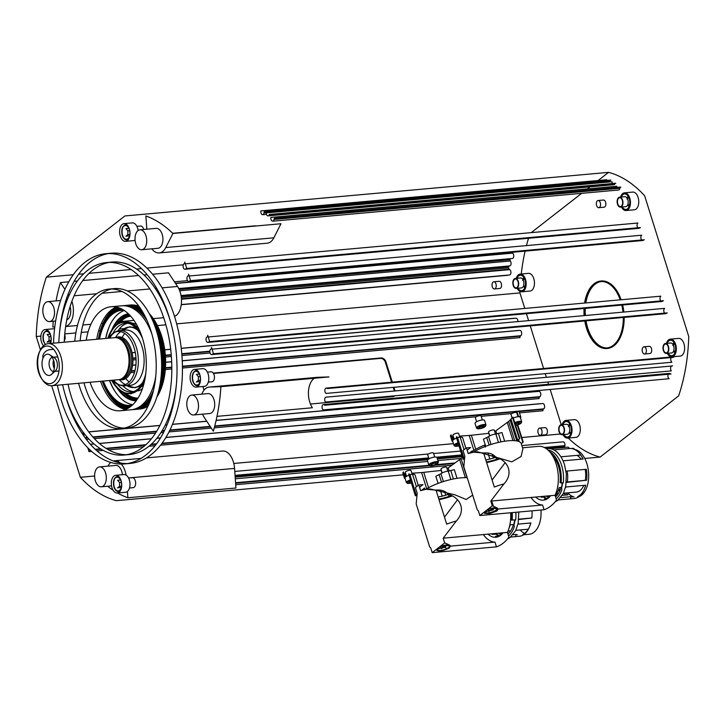 <?xml version="1.0" encoding="UTF-8"?>
<svg xmlns="http://www.w3.org/2000/svg" width="725" height="725" viewBox="0 0 725 725"><rect width="100%" height="100%" fill="white"/><g stroke="black" fill="none" stroke-linecap="round" stroke-linejoin="round"><path stroke-width="1.09" d="M555.549 496.879A23.49 13.639 -95.2 0 0 561.05 487.436M553.492 454.729A23.49 13.639 -95.2 0 0 550.647 452.953M546.269 496.081A23.49 13.639 -95.2 0 0 548.743 497.758M546.759 499.162L546.659 498.882A23.997 13.929 84.8 0 1 543.578 497.033L541.321 497.232A23.997 13.929 -95.2 0 1 540.587 496.598M562.265 482.977A23.997 13.929 84.8 0 1 561.395 487.399L561.92 489.466A25.656 14.899 -95.2 0 1 556.166 498.863M543.388 496.344A23.49 13.639 -95.2 0 0 547.538 498.691M555.196 495.755A23.997 13.929 -95.2 0 0 559.147 487.608L561.395 487.399M561.105 482.524L560.081 482.614A23.997 13.929 -95.2 0 0 552.314 455.363M535.639 497.042A23.997 13.929 -95.2 0 0 543.487 500.159A23.997 13.929 -95.2 0 0 548.209 498.211A23.997 13.929 -95.2 0 0 550.647 495.692M560.081 482.614L563.289 482.886A25.656 14.899 -95.2 0 0 548.037 450.08M541.176 496.543A25.656 14.899 -95.2 0 0 541.783 497.196M561.041 483.086A25.656 14.899 -95.2 0 0 549.396 451.448M558.395 499.933L574.209 498.51A25.103 14.582 -95.2 0 0 579.148 496.471A25.103 14.582 -95.2 0 0 583.888 490.1A25.103 14.582 -95.2 0 0 585.166 486.683L585.718 485.206A23.997 13.929 84.8 0 1 584.259 489.284L583.888 490.1M584.078 489.683A23.997 13.929 84.8 0 1 579.728 495.374A23.997 13.929 84.8 0 1 577.725 496.598M574.544 449.437A23.997 13.929 84.8 0 1 588.229 469.501A23.997 13.929 84.8 0 1 581.532 495.211A23.997 13.929 84.8 0 1 578.813 496.725M580.698 455.028A23.997 13.929 84.8 0 1 581.024 455.481M560.887 456.813L580.716 455.028L581.242 455.78A23.997 13.929 84.8 0 1 583.145 459.016L563.026 460.828M566.325 482.424L586.652 480.222A23.997 13.929 84.8 0 0 586.371 469.283L566.007 471.123M586.652 480.222L566.361 482.052M585.718 485.206L565.572 487.028M583.145 459.016L580.716 455.028A25.103 14.582 -95.2 0 0 569.696 448.503L553.891 449.926M572.206 497.096A23.997 13.929 84.8 0 1 570.974 496.688L560.733 497.613M565.989 493A23.997 13.929 84.8 0 0 567.893 494.84L562.337 495.338M556.637 495.855L555.268 495.982M550.039 496.453L547.067 496.716M574.01 496.933A23.997 13.929 84.8 0 1 567.793 492.846M564.077 493.172A25.103 14.582 -95.2 0 0 565.772 495.03M546.659 498.882L544.403 499.09A23.997 13.929 -95.2 0 0 545.925 499.552M570.557 498.057L570.974 496.688M479.823 515.538L478.346 510.799L477.267 509.729L463.81 466.8L464.807 456.197L463.039 450.542A29.326 8.365 -17.4 0 1 466.438 447.887L468.214 453.551L473.615 452.183L483.629 453.007C488.777 452.472 492.782 453.805 495.646 456.995L495.664 457.013C509.258 461.2 513.264 473.96 504.056 483.774L490.816 501.084L492.302 505.823L479.823 515.538L544.067 509.748L542.581 505.008A29.435 17.092 84.8 0 1 530.963 497.468M522.544 447.778L538.494 446.337A29.435 17.092 84.8 0 1 555.857 463.012A29.435 17.092 84.8 0 1 555.051 495.293L556.537 500.032A55.544 32.253 -95.2 0 1 544.067 509.748M490.816 501.084L555.051 495.293M473.615 452.183L477.603 451.829L511.814 461.852L521.076 456.505L522.888 448.893L521.239 443.609A28.882 8.238 162.6 0 0 502.615 441.561A28.882 8.238 162.6 0 0 473.38 452.21M503.92 483.974A6.661 1.903 -17.4 0 1 503.141 484.481M503.984 483.883A44.433 12.669 -17.4 0 0 503.041 484.146A29.326 8.365 -17.4 0 0 494.305 487.046L483.629 453.007M542.581 505.008L497.821 509.041M494.731 508.325L497.894 509.267L496.942 510.98L489.629 513.59L484.644 513.418L485.687 511.995L494.731 508.325M484.644 513.418L484.4 512.62A6.942 1.976 -17.4 0 1 484.517 511.968A6.942 1.976 -17.4 0 1 484.545 511.923L484.517 511.968M493.399 506.24L492.157 502.298L491.033 501.8M492.048 506.023A3.552 1.015 -17.4 0 1 493.199 506.15L497.169 508.007A6.942 1.976 -17.4 0 1 497.649 508.47L497.894 509.267M497.341 508.66A6.661 1.903 -17.4 0 1 487.562 513.028A6.661 1.903 -17.4 0 1 484.898 512.729M497.459 508.787L497.432 508.714A6.661 1.903 -17.4 0 1 497.459 508.787A6.661 1.903 -17.4 0 1 494.423 511.524A6.661 1.903 -17.4 0 1 487.689 513.436A6.661 1.903 -17.4 0 1 484.78 512.883M488.469 510.3L488.922 511.759L489.013 510.971L493.272 509.802L492.9 508.642M488.759 510.155L489.013 510.971M490.952 509.231L491.188 509.992M486.783 510.164A6.942 1.976 -17.4 0 1 497.169 508.007M497.64 508.868A6.942 1.976 -17.4 0 1 497.377 509.34M581.124 459.197A18.886 10.966 -95.2 0 0 577.009 455.363M563.47 493.236L576.348 492.067A18.886 10.966 -95.2 0 0 583.797 485.378M585.265 480.349A18.886 10.966 -95.2 0 0 585.184 469.392M567.168 471.014A18.886 10.966 84.8 0 1 567.249 481.971M565.781 487.01A18.886 10.966 84.8 0 1 565.355 487.925M558.313 493.698A18.886 10.966 84.8 0 1 556.673 493.625M553.32 456.442A18.886 10.966 84.8 0 1 554.643 456.116M560.325 478.092A1.387 0.807 -95.2 0 0 560.679 478.192A1.387 0.807 -95.2 0 0 561.295 477.521M561.241 476.198A1.387 0.807 -95.2 0 0 560.434 475.428A1.387 0.807 -95.2 0 0 560.235 475.491M558.178 490.535A1.387 0.807 -95.2 0 0 558.531 490.635A1.387 0.807 -95.2 0 0 559.111 488.695A1.387 0.807 -95.2 0 0 558.948 488.306M557.715 463.973A1.387 0.807 -95.2 0 0 557.824 462.378A1.387 0.807 -95.2 0 0 556.99 461.553A1.387 0.807 -95.2 0 0 556.709 461.671M467.154 450.171L468.16 449.373A28.547 8.138 -17.4 0 1 469.519 448.322L470.616 447.515L466.438 447.887M468.268 453.524L467.217 450.162M486.629 462.577A28.882 8.238 162.6 0 0 499.579 458.961M486.439 461.97A26.798 7.64 162.6 0 0 496.625 459.333A5.329 1.522 -17.4 0 1 498.537 458.399M519.771 438.281L517.759 440.256A5.356 1.522 162.6 0 0 517.297 440.682L517.414 441.054M485.804 459.931A26.798 7.64 162.6 0 0 495.963 457.303L496.625 459.333M505.08 462.749L492.103 480.032M472.573 452.309L472.138 450.932L469.401 453.062M94.613 476.008L80.366 477.295A144.411 83.855 84.8 0 0 116.417 500.676L403.39 474.812M441.362 470.416A5.555 1.586 -17.4 0 1 441.208 470.434L423.744 472.347A28.547 8.138 -17.4 0 1 421.587 472.546L411.854 473.217M405.701 473.642L405.121 473.688A5.555 1.586 -17.4 0 1 404.061 473.688M404.45 478.201L402.855 473.117A5.555 1.586 -17.4 0 1 403.526 471.966L405.121 477.05A5.555 1.586 -17.4 0 0 404.45 478.201A5.555 1.586 -17.4 0 0 405.184 478.69M462.523 457.23L461.018 458.49A28.547 8.138 -17.4 0 1 460.366 459.016A28.547 8.138 -17.4 0 1 459.659 459.55L448.195 467.942A5.555 1.586 -17.4 0 1 447.089 468.622M510.183 420.101L508.633 421.388A28.547 8.138 -17.4 0 1 507.273 422.448L495.809 430.84A5.555 1.586 -17.4 0 1 494.704 431.52M488.976 433.314A5.555 1.586 -17.4 0 1 488.822 433.333L471.359 435.245A28.547 8.138 -17.4 0 1 470.262 435.353A28.547 8.138 -17.4 0 1 469.202 435.444L459.469 436.115M453.315 436.541L452.735 436.586A5.555 1.586 -17.4 0 1 451.684 436.586M452.065 441.099L450.47 436.015A5.555 1.586 -17.4 0 1 451.14 434.864L452.735 439.948A5.555 1.586 -17.4 0 0 452.065 441.099A5.555 1.586 -17.4 0 0 452.799 441.588M520.777 417.074A5.555 1.586 -17.4 0 0 518.52 416.503L516.925 411.428A5.555 1.586 -17.4 0 1 519.191 411.99L520.777 417.074A5.555 1.586 -17.4 0 1 520.459 417.899M517.686 413.839L517.215 414.229M419.53 487.272L420.545 486.475A28.547 8.138 -17.4 0 1 421.198 485.949A28.547 8.138 -17.4 0 1 421.905 485.424L423.001 484.617L418.823 484.998L420.591 490.653L426.001 489.284L436.015 490.109C441.163 489.574 445.168 490.907 448.032 494.097L448.05 494.115C461.644 498.302 465.64 511.062 456.433 520.876L443.192 538.186L507.437 532.395A29.435 17.092 84.8 0 0 510.663 512.765M443.192 538.186L444.679 542.925L432.209 552.64L430.722 547.901L429.644 546.831L416.186 503.902L417.192 493.299L415.416 487.644A29.326 8.365 -17.4 0 1 418.823 484.998M456.369 520.985A44.433 12.669 -17.4 0 0 455.418 521.248A29.326 8.365 -17.4 0 0 446.682 524.148L436.015 490.109M426.001 489.284L429.988 488.931L455.119 494.885L466.121 499.507L472.673 495.112M456.306 521.076A6.661 1.903 -17.4 0 1 455.527 521.583M450.207 546.143L494.967 542.11A29.435 17.092 84.8 0 1 483.348 534.57M432.209 552.64L496.453 546.849A55.544 32.253 -95.2 0 0 508.923 537.134L507.437 532.395M447.117 545.427L450.279 546.369L449.328 548.082L442.014 550.692L437.03 550.52L438.072 549.097L447.117 545.427M437.03 550.52L436.776 549.722A6.942 1.976 -17.4 0 1 436.903 549.07A6.942 1.976 -17.4 0 1 436.93 549.024L436.903 549.07M444.588 542.998A3.335 0.952 -17.4 0 1 445.322 543.125L449.554 545.109A6.942 1.976 -17.4 0 1 450.035 545.572L450.279 546.369M449.808 545.807A6.661 1.903 -17.4 0 1 449.826 545.862L449.953 546.269A6.661 1.903 -17.4 0 1 441.697 550.701A6.661 1.903 -17.4 0 1 437.238 550.257A6.661 1.903 -17.4 0 1 437.238 549.885M449.853 546.079A6.661 1.903 -17.4 0 1 441.57 550.293A6.661 1.903 -17.4 0 1 437.211 550.039M443.038 546.451A6.661 1.903 -17.4 0 1 445.503 545.825A6.661 1.903 -17.4 0 1 449.953 546.269M440.845 547.411L441.253 548.707L443.057 547.674L445.404 547.23L445.947 547.819L445.331 545.862M442.712 546.568L443.057 547.674M445.404 547.23L444.996 545.925M439.169 547.266A6.942 1.976 -17.4 0 1 449.554 545.109M494.967 542.11L496.453 546.849M488.016 534.144A23.997 13.929 -95.2 0 0 495.864 537.261A23.997 13.929 -95.2 0 0 500.594 535.313A23.997 13.929 -95.2 0 0 503.032 532.793M508.995 528.289A23.997 13.929 -95.2 0 0 510.173 524.827L513.78 524.501L514.306 526.567A25.656 14.899 -95.2 0 1 508.551 535.965M514.65 520.079A23.997 13.929 84.8 0 1 513.78 524.501M512.131 519.752L511.116 519.843A23.997 13.929 -95.2 0 0 511.261 512.711M493.562 533.645A25.656 14.899 -95.2 0 0 494.169 534.298M511.116 519.843L515.674 519.988A25.656 14.899 -95.2 0 0 515.828 512.294M499.144 536.264L499.045 535.983A23.997 13.929 84.8 0 1 495.963 534.135L492.357 534.461A23.997 13.929 -95.2 0 1 491.623 533.817M507.935 533.981A23.49 13.639 -95.2 0 0 513.436 524.537M495.773 533.446A23.49 13.639 -95.2 0 0 499.924 535.793M498.655 533.183A23.49 13.639 -95.2 0 0 501.129 534.86M512.077 520.314A25.656 14.899 -95.2 0 0 512.231 512.62M510.781 537.035L519.381 536.264A25.103 14.582 -95.2 0 0 524.329 534.216A25.103 14.582 -95.2 0 0 529.069 527.845A25.103 14.582 -95.2 0 0 530.347 524.429L530.89 522.961A23.997 13.929 84.8 0 1 529.44 527.03L529.069 527.845M529.25 527.428A23.997 13.929 84.8 0 1 524.909 533.12A23.997 13.929 84.8 0 1 522.906 534.343M540.986 510.028A23.997 13.929 84.8 0 1 533.917 532.313A23.997 13.929 84.8 0 1 529.196 534.262L523.559 534.769M531.978 510.835A23.997 13.929 84.8 0 1 531.833 517.976L518.747 519.154M530.89 522.961L517.958 524.13M517.387 534.842A23.997 13.929 84.8 0 1 516.155 534.443L513.119 534.715M509.022 532.957L507.645 533.083M502.425 533.555L499.452 533.817M524.574 533.373A23.997 13.929 84.8 0 1 520.169 529.948M518.71 519.526L531.833 517.976M509.258 530.927A25.103 14.582 -95.2 0 0 509.992 531.797M499.045 535.983L495.438 536.31A23.997 13.929 -95.2 0 0 497.649 536.899M515.738 535.811L516.155 534.443M420.654 490.626L419.603 487.263M467.244 477.766A28.882 8.238 162.6 0 0 425.765 489.312M439.015 499.679A28.882 8.238 162.6 0 0 451.965 496.063M438.824 499.072A26.798 7.64 162.6 0 0 449.011 496.435A5.329 1.522 -17.4 0 1 450.914 495.501M457.457 499.851L444.488 517.133M424.959 489.411L424.524 488.034L421.787 490.163M415.869 495.791L415.271 495.519L415.597 494.967L409.063 473.751L408.746 474.304L415.271 495.519M418.243 485.397L415.053 474.884A5.555 1.586 -17.4 0 0 412.579 474.331L409.317 474.576M438.19 497.033A26.798 7.64 162.6 0 0 448.34 494.405L449.011 496.435M457.022 478.328L454.367 469.673L448.249 471.114A5.555 1.586 -17.4 0 0 440.918 473.733L435.825 476.28L438.108 483.394M463.239 459.577L462.568 457.502A5.555 1.586 -17.4 0 1 462.55 457.303M410.45 479.85A5.002 1.423 162.6 0 0 407.133 481.472A5.002 1.423 162.6 0 0 406.408 482.605L404.976 478.038A5.002 1.423 -17.4 0 1 409.045 475.274M434.746 457.058A5.002 1.423 -17.4 0 1 436.967 457.557L438.398 462.124A5.002 1.423 162.6 0 0 436.178 461.635A5.002 1.423 162.6 0 0 429.581 463.982A5.002 1.423 162.6 0 0 428.856 465.115L427.424 460.538A5.002 1.423 -17.4 0 1 429.698 458.49A5.002 1.423 -17.4 0 1 434.746 457.058L433.468 453.071A3 0.852 162.6 0 0 431.275 452.907A3 0.852 162.6 0 0 428.176 454.185A3 0.852 162.6 0 0 427.741 454.865L428.992 458.853L235.118 476.298M463.483 458.689L462.885 458.417L463.212 457.865L456.687 436.649L456.36 437.202L462.885 458.417M485.306 447.108L484.644 445.087A26.798 7.64 162.6 0 0 472.301 451.448M465.858 448.295L462.668 437.782A5.555 1.586 -17.4 0 0 460.203 437.229L456.94 437.474M504.636 441.226L501.981 432.571L495.864 434.012A5.555 1.586 -17.4 0 0 488.532 436.631L483.439 439.178L485.723 446.292M523.133 441.915L521.32 443.872M512.992 417.156L510.98 419.141L517.759 440.256M516.825 440.927L510.183 420.391A5.555 1.586 -17.4 0 1 510.98 419.141M458.064 442.748A5.002 1.423 162.6 0 0 454.747 444.371A5.002 1.423 162.6 0 0 454.031 445.503L452.599 440.936A5.002 1.423 -17.4 0 1 456.659 438.172M456.378 444.198L456.786 445.494L456.877 444.706L458.454 443.999M456.678 444.053L456.877 444.706M476.479 428.013L475.038 423.436A5.002 1.423 -17.4 0 1 477.313 421.388A5.002 1.423 -17.4 0 1 482.361 419.956A5.002 1.423 -17.4 0 1 484.581 420.455L486.013 425.022A5.002 1.423 162.6 0 0 483.793 424.533A5.002 1.423 162.6 0 0 477.195 426.88A5.002 1.423 162.6 0 0 476.479 428.013C477.567 429.445 480.467 428.983 485.188 426.635L486.013 425.022M478.826 426.708L479.234 428.004L479.325 427.215L483.575 426.046L483.339 425.294M479.116 426.563L479.325 427.215M481.337 425.72L481.5 426.237M513.291 418.035A5.002 1.423 -17.4 0 1 518.031 416.739A5.002 1.423 -17.4 0 1 520.251 417.237L521.683 421.805A5.002 1.423 162.6 0 0 519.463 421.316A5.002 1.423 162.6 0 0 514.75 422.593M568.255 438.045A144.411 83.855 -95.2 0 0 600.092 457.085L584.749 458.463M600.092 457.085L678.636 395.877A144.411 83.855 -95.2 0 0 688.75 336.527L644.634 195.741A144.411 83.855 -95.2 0 0 608.583 172.36L124.908 215.95L46.364 277.158A144.411 83.855 84.8 0 0 36.25 336.509L40.437 349.867M325.181 405.13A1.115 0.643 84.8 0 1 324.972 405.212A1.115 0.643 84.8 0 1 324.691 405.139L670.562 373.964A1.115 0.643 -95.2 0 0 670.833 374.037A1.115 0.643 -95.2 0 0 671.042 373.955M670.562 373.964L669.982 373.583A2.773 1.613 -95.2 0 0 669.293 373.402L323.432 404.577A2.773 1.613 -95.2 0 0 322.054 406.897A2.773 1.613 -95.2 0 0 323.241 409.915L669.103 378.74A2.773 1.613 -95.2 0 1 668.251 374.272M543.514 377.562L672.157 365.971A1.115 0.643 -95.2 0 0 672.238 365.971A1.115 0.643 -95.2 0 0 672.546 365.79M671.722 366.016A2.773 1.613 -95.2 0 0 670.589 368.073A2.773 1.613 -95.2 0 0 671.314 370.892L325.452 402.058A2.773 1.613 -95.2 0 1 324.746 399.049A2.773 1.613 -95.2 0 1 326.087 397.137L326.513 397.101M327.754 388.428A1.115 0.643 84.8 0 1 327.51 388.546A1.115 0.643 84.8 0 1 327.229 388.464L673.099 357.289A1.115 0.643 -95.2 0 0 673.371 357.371A1.115 0.643 -95.2 0 0 673.616 357.262M673.099 357.289L672.791 357.099A2.773 1.613 -95.2 0 0 672.102 356.908L326.241 388.083A2.773 1.613 -95.2 0 0 324.863 390.403A2.773 1.613 -95.2 0 0 326.051 393.421L671.921 362.246A2.773 1.613 -95.2 0 1 671.178 357.57M212.044 349.16L664.626 308.37A2.773 1.613 -95.2 0 0 664.589 313.137M213.277 353.882L212.262 354.362A2.773 1.613 84.8 0 1 211.718 354.588L665.668 313.671A2.773 1.613 -95.2 0 0 666.212 313.445L666.737 313.037M667.272 312.992A1.115 0.643 -95.2 0 0 667 312.919A1.115 0.643 -95.2 0 0 666.783 313.01M208.22 336.971L660.801 296.181A2.773 1.613 -95.2 0 0 660.765 300.938M209.462 341.692L208.447 342.173A2.773 1.613 84.8 0 1 207.894 342.399L661.843 301.482A2.773 1.613 -95.2 0 0 662.396 301.256L662.922 300.848M663.457 300.803A1.115 0.643 -95.2 0 0 663.176 300.721A1.115 0.643 -95.2 0 0 662.958 300.812M189.116 276.007L641.697 235.217A2.773 1.613 -95.2 0 0 641.661 239.984M190.358 280.729L189.343 281.209A2.773 1.613 84.8 0 1 188.79 281.436L642.74 240.519A2.773 1.613 -95.2 0 0 643.293 240.292L643.818 239.884M644.353 239.839A1.115 0.643 -95.2 0 0 644.072 239.767A1.115 0.643 -95.2 0 0 643.854 239.848M185.301 263.818L637.882 223.019A2.773 1.613 -95.2 0 0 637.846 227.786M186.533 268.54L185.518 269.02A2.773 1.613 84.8 0 1 184.975 269.247L638.924 228.33A2.773 1.613 -95.2 0 0 639.468 228.103L639.994 227.695M640.528 227.65A1.115 0.643 -95.2 0 0 640.257 227.568A1.115 0.643 -95.2 0 0 640.039 227.659M272.7 221.188L618.57 190.013A2.773 1.613 -95.2 0 0 619.884 188.264L619.975 187.766L491.169 199.375L274.104 218.941L274.023 219.439A2.773 1.613 -95.2 0 1 272.7 221.188A2.773 1.613 -95.2 0 1 270.887 217.409L616.757 186.234A2.773 1.613 -95.2 0 0 616.712 187.403M620.192 187.24A1.115 0.643 -95.2 0 0 619.975 187.766M274.104 218.941A1.115 0.643 84.8 0 1 274.44 218.307A1.115 0.643 84.8 0 1 274.63 218.234A1.115 0.643 84.8 0 1 274.965 218.352L620.827 187.177A1.115 0.643 -95.2 0 0 620.5 187.068A1.115 0.643 -95.2 0 0 620.301 187.132M268.051 215.878L613.912 184.703A2.773 1.613 -95.2 0 0 615.027 183.679L269.165 214.854A2.773 1.613 -95.2 0 1 268.051 215.878A2.773 1.613 -95.2 0 1 266.175 212.914L612.045 181.739A2.773 1.613 -95.2 0 0 612.444 183.543M269.165 214.854A1.115 0.643 84.8 0 1 269.483 214.473A1.115 0.643 84.8 0 1 269.609 214.437A1.115 0.643 84.8 0 1 269.899 214.528L615.77 183.352A1.115 0.643 -95.2 0 0 615.471 183.262A1.115 0.643 -95.2 0 0 615.353 183.298M608.583 172.36L598.116 180.516M589.969 186.869L587.377 188.881M581.649 193.348L531.226 232.634M528.516 238.28A144.411 83.855 -95.2 0 0 526.45 245.603M525.108 251.122A144.411 83.855 -95.2 0 0 521.257 274.005M519.97 291.432A144.411 83.855 -95.2 0 0 519.925 292.918L176.664 323.858M181.277 297.359L508.705 267.851A1.115 0.643 -95.2 0 0 508.778 268.676A1.115 0.643 -95.2 0 0 509.158 269.247L181.413 298.791M507.763 275.128A1.115 0.643 -95.2 0 0 507.736 275.301L181.259 304.727M181.277 304.554L509.548 274.965A2.773 1.613 -95.2 0 0 510.917 272.645A2.773 1.613 -95.2 0 0 509.738 269.627L509.158 269.247M179.193 289.511L510.074 259.695A1.115 0.643 -95.2 0 0 510.083 260.393A1.115 0.643 -95.2 0 0 510.337 260.991L179.709 290.788M509.267 265.948A1.115 0.643 -95.2 0 0 509.113 266.084A1.115 0.643 -95.2 0 0 508.887 266.628L181.114 296.172M509.494 265.903A2.773 1.613 -95.2 0 0 509.702 265.912A2.773 1.613 -95.2 0 0 511.043 264A2.773 1.613 -95.2 0 0 510.337 260.991M178.74 288.55L512.357 258.481A2.773 1.613 -95.2 0 0 513.735 256.152A2.773 1.613 -95.2 0 0 512.548 253.134L175.441 283.294M511.841 252.318A1.115 0.643 -95.2 0 0 512.24 252.934M519.925 292.918L524.791 308.433M526.432 313.689L528.607 320.631M530.256 325.878L543.605 368.49M545.227 373.665L546.324 377.172M547.846 382.021L548.553 384.277M550.175 389.461L561.232 424.741M560.389 434.03L521.764 437.51M165.898 437.429L540.732 403.644A1.115 0.643 -95.2 0 0 540.759 403.725M518.538 411.519L543.206 409.299A1.115 0.643 -95.2 0 0 542.898 409.906A1.115 0.643 -95.2 0 0 542.962 410.749L519.463 412.869M543.206 409.299L543.777 408.855A2.773 1.613 -95.2 0 0 544.511 405.683A2.773 1.613 -95.2 0 0 542.726 403.544L165.844 437.519M216.123 420.364L536.908 391.446A1.115 0.643 -95.2 0 0 536.935 391.536M214.654 426.373L539.391 397.101A1.115 0.643 -95.2 0 0 539.083 397.708A1.115 0.643 -95.2 0 0 539.137 398.56L214.265 427.841M539.391 397.101L539.953 396.657A2.773 1.613 -95.2 0 0 540.696 393.485A2.773 1.613 -95.2 0 0 538.911 391.355L216.104 420.455M182.238 360.733L517.804 330.491A1.115 0.643 -95.2 0 0 517.831 330.573M182.41 366.596L520.287 336.137A1.115 0.643 -95.2 0 0 519.979 336.753A1.115 0.643 -95.2 0 0 520.033 337.596L182.428 368.028M520.287 336.137L520.849 335.702A2.773 1.613 -95.2 0 0 521.592 332.521A2.773 1.613 -95.2 0 0 519.807 330.392L182.238 360.823M181.232 348.29L513.989 318.293A1.115 0.643 -95.2 0 0 514.016 318.384M517.849 321.601A2.773 1.613 -95.2 0 0 515.982 318.202L181.241 348.372M574.526 449.428A2.773 1.613 -95.2 0 0 573.094 448.358L571.354 448.512M569.297 448.539A2.773 1.613 -95.2 0 0 567.738 447.171L550.574 448.721M564.784 447.416A1.115 0.643 -95.2 0 0 564.793 447.434A1.115 0.643 -95.2 0 1 564.73 446.591L564.893 445.639A2.773 1.613 -95.2 0 0 563.08 441.86L521.855 445.576M626.074 210.531L634.357 209.779A8.89 5.157 -95.2 0 0 636.106 209.063A8.89 5.157 -95.2 0 0 638.48 198.904A8.89 5.157 -95.2 0 0 632.762 192.08L624.479 192.832A8.89 5.157 84.8 0 1 630.188 199.647A8.89 5.157 84.8 0 1 627.823 209.806A8.89 5.157 84.8 0 1 626.074 210.531A8.89 5.157 84.8 0 1 621.479 207.042M521.773 291.803L530.057 291.051A8.89 5.157 -95.2 0 0 531.806 290.335A8.89 5.157 -95.2 0 0 534.18 280.176A8.89 5.157 -95.2 0 0 528.462 273.352L520.178 274.095A8.89 5.157 84.8 0 1 525.888 280.919A8.89 5.157 84.8 0 1 523.522 291.078A8.89 5.157 84.8 0 1 521.773 291.803A8.89 5.157 84.8 0 1 517.179 288.314M567.621 438.108L575.913 437.356A8.89 5.157 -95.2 0 0 577.662 436.64A8.89 5.157 -95.2 0 0 580.027 426.481A8.89 5.157 -95.2 0 0 574.318 419.657L566.026 420.4A8.89 5.157 84.8 0 1 571.744 427.224A8.89 5.157 84.8 0 1 569.37 437.383A8.89 5.157 84.8 0 1 567.621 438.108A8.89 5.157 84.8 0 1 563.026 434.619M671.921 356.836L680.213 356.084A8.89 5.157 -95.2 0 0 681.962 355.368A8.89 5.157 -95.2 0 0 684.327 345.209A8.89 5.157 -95.2 0 0 678.618 338.385L670.326 339.137A8.89 5.157 84.8 0 1 676.044 345.952A8.89 5.157 84.8 0 1 673.67 356.111A8.89 5.157 84.8 0 1 671.921 356.836A8.89 5.157 84.8 0 1 667.326 353.347M607.106 348.48A33.885 19.675 -95.2 0 0 607.378 348.462A33.885 19.675 -95.2 0 0 614.048 345.707A33.885 19.675 -95.2 0 0 624.162 317.414M623.844 312.04A33.885 19.675 -95.2 0 0 622.657 305.017M621.135 299.751A33.885 19.675 -95.2 0 0 601.297 280.974A33.885 19.675 -95.2 0 0 601.025 281.001M623.618 317.459A33.885 19.675 84.8 0 1 613.504 345.752A33.885 19.675 84.8 0 1 606.834 348.517A33.885 19.675 84.8 0 1 584.776 320.967M584.123 315.62A33.885 19.675 84.8 0 1 584.042 308.497M584.595 303.041A33.885 19.675 84.8 0 1 594.083 283.783A33.885 19.675 84.8 0 1 600.753 281.028A33.885 19.675 84.8 0 1 620.591 299.797M666.429 343.387A8.89 5.157 84.8 0 1 668.577 339.853A8.89 5.157 84.8 0 1 670.326 339.137M562.129 424.66A8.89 5.157 84.8 0 1 564.277 421.125A8.89 5.157 84.8 0 1 566.026 420.4M516.282 278.355A8.89 5.157 84.8 0 1 518.429 274.82A8.89 5.157 84.8 0 1 520.178 274.095M620.582 197.082A8.89 5.157 84.8 0 1 622.73 193.548A8.89 5.157 84.8 0 1 624.479 192.832M622.277 206.969A7.776 4.513 -95.2 0 0 625.974 209.425A7.776 4.513 -95.2 0 0 627.506 208.791A7.776 4.513 -95.2 0 0 629.581 199.901A7.776 4.513 -95.2 0 0 624.578 193.938A7.776 4.513 -95.2 0 0 623.047 194.563A7.776 4.513 -95.2 0 0 621.379 197.01M517.976 288.242A7.776 4.513 -95.2 0 0 521.674 290.698A7.776 4.513 -95.2 0 0 523.205 290.063A7.776 4.513 -95.2 0 0 525.281 281.173A7.776 4.513 -95.2 0 0 520.278 275.201A7.776 4.513 -95.2 0 0 518.747 275.835A7.776 4.513 -95.2 0 0 517.079 278.282M522.643 280.339L524.601 278.808M525.38 285.623L524.556 286.438L523.595 285.605M524.556 286.438L525.244 286.375M563.832 434.547A7.776 4.513 -95.2 0 0 567.521 437.003A7.776 4.513 -95.2 0 0 569.053 436.368A7.776 4.513 -95.2 0 0 571.128 427.478A7.776 4.513 -95.2 0 0 566.125 421.506A7.776 4.513 -95.2 0 0 564.594 422.14A7.776 4.513 -95.2 0 0 562.935 424.587M568.491 426.644L570.457 425.113M571.237 431.928L570.403 432.743L569.451 431.91M570.403 432.743L571.092 432.68M668.133 353.274A7.776 4.513 -95.2 0 0 671.821 355.73A7.776 4.513 -95.2 0 0 673.353 355.096A7.776 4.513 -95.2 0 0 675.428 346.206A7.776 4.513 -95.2 0 0 670.426 340.243A7.776 4.513 -95.2 0 0 668.894 340.868A7.776 4.513 -95.2 0 0 667.236 343.315M622.113 305.062A33.885 19.675 84.8 0 1 623.301 312.094M620.237 299.833A33.323 19.348 -95.2 0 0 600.808 281.581A33.323 19.348 -95.2 0 0 595.551 283.375A33.323 19.348 -95.2 0 0 584.948 303.014M584.368 308.46A33.323 19.348 -95.2 0 0 584.45 315.593M585.093 320.939A33.323 19.348 -95.2 0 0 606.789 347.955A33.323 19.348 -95.2 0 0 612.045 346.16A33.323 19.348 -95.2 0 0 623.301 317.496M622.983 312.122A33.323 19.348 -95.2 0 0 621.787 305.089M601.261 281.545A33.323 19.348 -95.2 0 0 596.448 283.303A33.323 19.348 -95.2 0 0 585.845 302.932M585.274 308.388A33.323 19.348 -95.2 0 0 585.347 315.511M585.999 320.858A33.323 19.348 -95.2 0 0 607.242 347.909M610.812 180.181A1.115 0.643 -95.2 0 0 610.559 180.117A1.115 0.643 -95.2 0 0 610.332 180.217A1.115 0.643 -95.2 0 0 610.033 180.815L264.163 211.99A1.115 0.643 84.8 0 1 264.462 211.392A1.115 0.643 84.8 0 1 264.688 211.292A1.115 0.643 84.8 0 1 264.942 211.356L610.812 180.181M264.163 211.99L264 212.942A2.773 1.613 -95.2 0 1 262.686 214.691A2.773 1.613 -95.2 0 1 260.873 210.912L606.743 179.737A2.773 1.613 -95.2 0 0 606.68 180.471M609.843 181.939A2.773 1.613 -95.2 0 0 609.87 181.767L610.033 180.815M326.676 396.965A1.115 0.643 84.8 0 1 326.368 397.146A1.115 0.643 84.8 0 1 326.286 397.146A2.773 1.613 -95.2 0 0 326.087 397.137M212.833 353.918A1.115 0.643 84.8 0 1 213.05 353.827A1.115 0.643 84.8 0 1 213.322 353.909A1.115 0.643 84.8 0 1 213.721 354.498L211.492 347.384A1.115 0.643 84.8 0 1 211.546 348.236A1.115 0.643 84.8 0 1 211.238 348.843L210.676 349.287A2.773 1.613 84.8 0 0 209.933 352.459A2.773 1.613 84.8 0 0 211.718 354.588M209.008 341.729A1.115 0.643 84.8 0 1 209.226 341.638A1.115 0.643 84.8 0 1 209.507 341.711A1.115 0.643 84.8 0 1 209.897 342.3L207.667 335.195A1.115 0.643 84.8 0 1 207.731 336.038A1.115 0.643 84.8 0 1 207.422 336.654L206.852 337.089A2.773 1.613 84.8 0 0 206.108 340.27A2.773 1.613 84.8 0 0 207.894 342.399M189.905 280.765A1.115 0.643 84.8 0 1 190.122 280.675A1.115 0.643 84.8 0 1 190.403 280.756A1.115 0.643 84.8 0 1 190.793 281.345L188.563 274.231A1.115 0.643 84.8 0 1 188.618 275.083A1.115 0.643 84.8 0 1 188.319 275.69L187.748 276.134A2.773 1.613 84.8 0 0 187.005 279.306A2.773 1.613 84.8 0 0 188.79 281.436M186.089 268.576A1.115 0.643 84.8 0 1 186.307 268.486A1.115 0.643 84.8 0 1 186.579 268.558A1.115 0.643 84.8 0 1 186.968 269.147L184.739 262.042A1.115 0.643 84.8 0 1 184.802 262.885A1.115 0.643 84.8 0 1 184.494 263.492L183.923 263.936A2.773 1.613 84.8 0 0 183.189 267.108A2.773 1.613 84.8 0 0 184.975 269.247M83.756 432.988A1.115 0.643 84.8 0 1 83.629 433.024A1.115 0.643 84.8 0 1 83.348 432.952A1.115 0.643 84.8 0 1 82.958 432.363L83.266 432.336M85.351 438.108A1.115 0.643 84.8 0 1 85.432 438.018L87.734 437.809M91.604 451.43L89.012 451.666A1.115 0.643 84.8 0 1 88.948 450.823A1.115 0.643 84.8 0 1 89.257 450.207L90.163 450.125M453.451 443.664L233.794 463.465M86.647 436.568A2.773 1.613 84.8 0 1 86.003 437.574L85.432 438.018M84.308 436.677L82.958 432.363M89.8 449.79L89.257 450.207M89.012 451.666L87.816 447.851M80.366 477.295L51.674 385.718M43.563 345.734A8.89 5.157 84.8 0 1 40.808 337.578A8.89 5.157 84.8 0 1 43.464 330.247A8.89 5.157 84.8 0 1 45.213 329.522A8.89 5.157 84.8 0 1 50.279 334.071A8.89 5.157 84.8 0 1 50.56 343.442M127.355 240.609A8.89 5.157 84.8 0 1 125.606 241.334A8.89 5.157 84.8 0 1 119.888 234.51A8.89 5.157 84.8 0 1 122.262 224.351A8.89 5.157 84.8 0 1 124.011 223.626A8.89 5.157 84.8 0 1 129.721 230.45A8.89 5.157 84.8 0 1 127.355 240.609M197.862 386.38A8.89 5.157 84.8 0 1 196.113 387.105A8.89 5.157 84.8 0 1 190.403 380.281A8.89 5.157 84.8 0 1 192.768 370.122A8.89 5.157 84.8 0 1 194.517 369.406A8.89 5.157 84.8 0 1 200.236 376.221A8.89 5.157 84.8 0 1 197.862 386.38M119.063 492.275A8.89 5.157 84.8 0 1 117.314 493A8.89 5.157 84.8 0 1 111.605 486.176A8.89 5.157 84.8 0 1 113.97 476.017A8.89 5.157 84.8 0 1 115.719 475.301A8.89 5.157 84.8 0 1 121.438 482.116A8.89 5.157 84.8 0 1 119.063 492.275M51.538 320.758A9.996 5.809 84.8 0 1 49.572 321.574A9.996 5.809 84.8 0 1 43.147 313.898A9.996 5.809 84.8 0 1 45.811 302.47A9.996 5.809 84.8 0 1 47.777 301.654A9.996 5.809 84.8 0 1 54.203 309.33A9.996 5.809 84.8 0 1 51.538 320.758M143.731 248.92A9.996 5.809 84.8 0 1 141.765 249.735A9.996 5.809 84.8 0 1 135.339 242.059A9.996 5.809 84.8 0 1 138.004 230.632A9.996 5.809 84.8 0 1 139.97 229.825A9.996 5.809 84.8 0 1 146.396 237.492A9.996 5.809 84.8 0 1 143.731 248.92M195.514 414.156A9.996 5.809 84.8 0 1 193.548 414.972A9.996 5.809 84.8 0 1 187.123 407.305A9.996 5.809 84.8 0 1 189.787 395.868A9.996 5.809 84.8 0 1 191.753 395.062A9.996 5.809 84.8 0 1 198.179 402.728A9.996 5.809 84.8 0 1 195.514 414.156M103.322 485.995A9.996 5.809 84.8 0 1 101.355 486.81A9.996 5.809 84.8 0 1 94.93 479.134A9.996 5.809 84.8 0 1 97.594 467.707A9.996 5.809 84.8 0 1 99.561 466.891A9.996 5.809 84.8 0 1 105.986 474.567A9.996 5.809 84.8 0 1 103.322 485.995M53.559 343.17A105.533 61.281 84.8 0 1 85.015 262.278A105.533 61.281 84.8 0 1 105.787 253.696L111.188 253.215A105.533 61.281 84.8 0 1 179.039 334.198A105.533 61.281 84.8 0 1 150.909 454.838A105.533 61.281 84.8 0 1 130.137 463.42L124.736 463.909A105.533 61.281 84.8 0 1 57.357 385.211M127.428 463.556A105.533 61.281 84.8 0 1 65.159 394.645M59.559 332.494A105.533 61.281 84.8 0 1 90.417 261.798A105.533 61.281 84.8 0 1 108.496 253.56M105.787 253.696A105.533 61.281 84.8 0 1 173.628 334.687A105.533 61.281 84.8 0 1 145.507 455.318A105.533 61.281 84.8 0 1 124.736 463.909M193.548 414.972L209.761 413.513A9.996 5.809 -95.2 0 0 211.727 412.697A9.996 5.809 -95.2 0 0 214.392 401.269A9.996 5.809 -95.2 0 0 207.966 393.603L191.753 395.062M141.765 249.735L157.977 248.276A9.996 5.809 -95.2 0 0 159.944 247.461A9.996 5.809 -95.2 0 0 162.608 236.033A9.996 5.809 -95.2 0 0 156.183 228.357L139.97 229.825M66.773 319.87A9.996 5.809 -95.2 0 0 67.751 319.299A9.996 5.809 -95.2 0 0 70.108 306.566M117.314 493L125.606 492.257A8.89 5.157 -95.2 0 0 127.355 491.532A8.89 5.157 -95.2 0 0 129.721 481.373A8.89 5.157 -95.2 0 0 124.011 474.549L115.719 475.301M196.113 387.105L204.396 386.362A8.89 5.157 -95.2 0 0 206.154 385.637A8.89 5.157 -95.2 0 0 208.519 375.478A8.89 5.157 -95.2 0 0 202.801 368.653L194.517 369.406M125.606 241.334L133.889 240.582A8.89 5.157 -95.2 0 0 135.077 240.229M107.98 466.139A17.772 10.322 84.8 0 1 110.771 462.45M113.345 461.018A17.772 10.322 84.8 0 1 114.55 460.783A17.772 10.322 84.8 0 1 120.187 462.931M121.293 464.045A17.772 10.322 84.8 0 1 126.096 475.083M127.419 491.478L127.863 497.758A144.411 83.855 84.8 0 1 117.532 492.982M113.136 490.254A144.411 83.855 84.8 0 1 107.653 486.239M122.434 474.694A9.996 5.809 -95.2 0 0 115.773 465.432L99.561 466.891M201.822 394.155A17.772 10.322 84.8 0 1 209.144 387.068A17.772 10.322 84.8 0 1 209.489 387.05L220.917 386.679A144.411 83.855 84.8 0 1 213.331 431.157L204.296 417.5A17.772 10.322 84.8 0 1 202.52 414.165M146.831 229.2L145.888 215.95A144.411 83.855 84.8 0 1 172.903 233.477L165.771 247.56A17.772 10.322 84.8 0 1 159.201 252.925A17.772 10.322 84.8 0 1 151.788 248.829M54.792 326.966L52.834 327.029A144.411 83.855 84.8 0 1 53.278 321.238M56.061 300.911A144.411 83.855 84.8 0 1 60.42 282.551L64.942 289.384M68.123 294.187L69.029 295.555M71.893 301.301A17.772 10.322 84.8 0 1 65.658 326.449M66.754 301.074A9.996 5.809 -95.2 0 0 65.866 300.54M54.565 328.869A8.89 5.157 -95.2 0 0 53.496 328.778L45.213 329.522M50.07 334.198L47.116 334.47L49.055 336.744L49.028 340.56L47.062 342.091L50.768 341.711M50.877 336.581L49.055 336.744M51.031 340.378L49.028 340.56M138.149 230.523A8.89 5.157 -95.2 0 0 132.294 222.883L124.011 223.626M128.869 228.302L125.914 228.565L127.854 230.849L127.827 234.664L125.86 236.196L129.567 235.815M129.675 230.686L127.854 230.849M129.829 234.483L127.827 234.664M58.816 342.698A96.642 56.124 84.8 0 1 87.562 270.407A96.642 56.124 84.8 0 1 106.584 262.55A96.642 56.124 84.8 0 1 168.717 336.717A96.642 56.124 84.8 0 1 142.961 447.198A96.642 56.124 84.8 0 1 123.939 455.055A96.642 56.124 84.8 0 1 62.613 384.739M109.294 262.414A96.642 56.124 -95.2 0 0 92.963 269.917A96.642 56.124 -95.2 0 0 64.226 342.209M68.014 384.25A96.642 56.124 -95.2 0 0 126.63 454.702M123.939 455.055L129.34 454.566A96.642 56.124 -95.2 0 0 148.362 446.709A96.642 56.124 -95.2 0 0 176.365 384.622M170.765 322.471A96.642 56.124 -95.2 0 0 111.985 262.06L106.584 262.55M40.872 336.092L36.25 336.509M73.288 274.73L46.364 277.158M74.775 341.257A69.981 40.636 84.8 0 1 95.202 294.794A69.981 40.636 84.8 0 1 108.977 289.103L114.378 288.613A69.981 40.636 84.8 0 1 159.373 342.318A69.981 40.636 84.8 0 1 140.722 422.322A69.981 40.636 84.8 0 1 126.948 428.013L121.537 428.502A69.981 40.636 84.8 0 1 78.563 383.298M124.229 428.103A69.981 40.636 84.8 0 1 83.964 382.809M80.176 340.768A69.981 40.636 84.8 0 1 100.603 294.305A69.981 40.636 84.8 0 1 111.695 289.012M108.977 289.103A69.981 40.636 84.8 0 1 153.972 342.807A69.981 40.636 84.8 0 1 135.321 422.811A69.981 40.636 84.8 0 1 121.537 428.502M86.23 340.224A52.209 30.314 84.8 0 1 100.775 311.007A52.209 30.314 84.8 0 1 111.052 306.757A52.209 30.314 84.8 0 1 144.619 346.831A52.209 30.314 84.8 0 1 130.708 406.507A52.209 30.314 84.8 0 1 120.432 410.758A52.209 30.314 84.8 0 1 90.018 382.265M155.721 376.574A52.209 30.314 84.8 0 1 151.208 392.007A52.209 30.314 84.8 0 1 141.212 405.565A52.209 30.314 84.8 0 1 130.935 409.806L120.432 410.758M96.733 339.282A52.209 30.314 84.8 0 1 101.282 323.613A52.209 30.314 84.8 0 1 111.278 310.055A52.209 30.314 84.8 0 1 116.381 307.083M111.052 306.757L121.564 305.814A52.209 30.314 84.8 0 1 151.897 334.08M125.606 409.489A52.209 30.314 84.8 0 1 100.521 381.323M132.059 405.384A47.986 27.867 84.8 0 1 103.032 381.096M99.243 339.055A47.986 27.867 84.8 0 1 103.122 326.395A47.986 27.867 84.8 0 1 123.458 309.974M99.57 339.028A47.768 27.74 84.8 0 1 103.412 326.522A47.768 27.74 84.8 0 1 121.963 310.237A47.768 27.74 84.8 0 1 123.785 310.173M105.696 338.475A47.768 27.74 84.8 0 1 109.538 325.969A47.768 27.74 84.8 0 1 124.274 310.499M132.775 404.713A47.768 27.74 84.8 0 1 109.484 380.516M142.426 388.609A34.438 20.001 84.8 0 1 138.33 390.929M133.536 391.572A34.438 20.001 84.8 0 1 122.969 385.845M118.003 330.808A34.438 20.001 84.8 0 1 127.383 323.296M132.213 323.069A34.438 20.001 84.8 0 1 136.663 324.619M117.405 384.141A34.438 20.001 -95.2 0 0 131.642 391.899A34.438 20.001 -95.2 0 0 136.391 390.431M125.842 321.936A35.906 20.853 84.8 0 1 128.044 322.272A35.906 20.853 84.8 0 1 139.327 330.718A35.906 20.853 84.8 0 1 140.242 332.032M144.619 380.67A35.906 20.853 84.8 0 1 144.375 381.25A35.906 20.853 84.8 0 1 134.37 392.461A35.906 20.853 84.8 0 1 132.267 393.186M125.561 392.959A35.906 20.853 84.8 0 1 115.076 384.73A35.906 20.853 84.8 0 1 112.955 381.45A35.906 20.853 84.8 0 1 112.293 380.263M108.505 338.222A35.906 20.853 84.8 0 1 108.94 336.935A35.906 20.853 84.8 0 1 119.281 323.35M107.835 338.276A35.579 20.663 84.8 0 1 108.116 337.451A35.579 20.663 84.8 0 1 109.285 334.497A35.579 20.663 84.8 0 1 138.312 331.044A35.579 20.663 84.8 0 1 142.553 338.539M145.734 373.864A35.579 20.663 84.8 0 1 143.314 381.114A35.579 20.663 84.8 0 1 114.287 384.567A35.579 20.663 84.8 0 1 112.049 381.087A35.579 20.663 84.8 0 1 111.623 380.317M122.534 330.718A27.768 16.122 84.8 0 1 139.245 339.952A27.768 16.122 84.8 0 1 143.333 368.844A27.768 16.122 84.8 0 1 141.148 375.858A27.768 16.122 84.8 0 1 127.437 385.138M125.488 384.513A27.768 16.122 84.8 0 1 123.522 383.462A27.768 16.122 84.8 0 1 119.299 379.592M115.511 337.623A27.768 16.122 84.8 0 1 118.982 333.056A27.768 16.122 84.8 0 1 120.731 331.678M122.099 337.497A27.768 16.122 84.8 0 1 124.809 333.491M109.774 338.104A27.768 16.122 84.8 0 1 114.722 332.358M108.705 338.203A26.961 15.66 84.8 0 1 113.916 332.775L115.529 331.851A27.768 16.122 84.8 0 1 119.607 330.528A27.768 16.122 84.8 0 1 137.56 369.369A27.768 16.122 84.8 0 1 124.6 385.845A27.768 16.122 84.8 0 1 120.341 385.274L118.592 384.649A26.961 15.66 84.8 0 1 112.493 380.244M113.916 332.775A26.961 15.66 84.8 0 1 130.872 340.315A26.961 15.66 84.8 0 1 135.312 369.206A26.961 15.66 84.8 0 1 118.592 384.649M129.177 382.002A27.768 16.122 84.8 0 1 125.797 378.541M119.462 384.912A27.768 16.122 84.8 0 1 113.562 380.145M39.268 352.359L40.011 350.728A21.107 12.252 84.8 0 1 48.158 343.659L114.804 337.651A21.107 12.252 84.8 0 1 117.169 337.832L118.51 338.149A20.663 11.999 84.8 0 1 129.548 366.868A20.663 11.999 84.8 0 1 122.153 378.541L120.894 379.093A21.107 12.252 84.8 0 1 118.592 379.692L51.946 385.7A21.107 12.252 84.8 0 1 42.666 380.199L41.642 378.722A18.886 10.966 84.8 0 1 37.736 357.235A18.886 10.966 84.8 0 1 39.268 352.359A18.886 10.966 84.8 0 1 53.233 348.988A18.886 10.966 84.8 0 1 58.761 372.442A18.886 10.966 84.8 0 1 41.642 378.722M117.169 337.832A21.107 12.252 84.8 0 1 128.452 367.167A21.107 12.252 84.8 0 1 120.894 379.093M42.15 379.42A21.107 12.252 84.8 0 1 38.298 356.183A21.107 12.252 84.8 0 1 39.648 351.589M48.158 343.659A21.107 12.252 84.8 0 1 61.797 373.176A21.107 12.252 84.8 0 1 51.946 385.7M53.55 349.323L50.016 349.64C46.454 350.148 44.053 352.196 42.802 355.776L42.92 358.413M53.269 361.295L53.877 361.24M50.17 355.114A10.667 6.19 84.8 0 1 54.438 364.512A10.667 6.19 84.8 0 1 51.656 374.29A10.667 6.19 84.8 0 1 46.318 374.571A10.667 6.19 84.8 0 1 42.267 360.76A10.667 6.19 84.8 0 1 49.916 354.933A10.667 6.19 84.8 0 1 50.17 355.114M52.227 357.38A7.105 4.132 -95.2 0 0 49.082 363.433A7.105 4.132 -95.2 0 0 51.955 370.883A7.105 4.132 -95.2 0 0 53.496 371.472M51.656 374.29L55.517 370.692A7.105 4.132 -95.2 0 0 57.366 364.177A7.105 4.132 -95.2 0 0 54.52 357.905A7.105 4.132 -95.2 0 0 54.348 357.788A7.105 4.132 -95.2 0 0 54.176 357.679M53.877 371.472L57.891 371.109A7.105 4.132 -95.2 0 0 59.042 370.711M57.819 357.144A7.105 4.132 -95.2 0 0 56.613 356.945L52.599 357.307M53.55 360.18A7.105 4.132 -95.2 0 0 54.303 368.481M130.4 323.903A34.438 20.001 -95.2 0 0 125.461 323.305A34.438 20.001 -95.2 0 0 112.837 333.491M132.349 405.121A47.768 27.74 84.8 0 1 130.536 405.384A47.768 27.74 84.8 0 1 103.358 381.069M310.445 404.024L393.113 396.575A4.441 3.389 52.1 0 0 394.572 396.013A4.441 3.389 52.1 0 0 394.799 395.814M395.007 390.811L393.911 387.304M392.288 382.129L385.89 361.702A4.441 3.389 52.1 0 0 381.015 357.969L213.25 373.085M202.873 386.498L204.024 390.15M394.327 390.875L393.231 387.368M391.609 382.193L385.319 362.147A4.441 3.389 52.1 0 0 380.444 358.404L213.494 373.457M64.77 333.935L75.871 332.938M81.273 332.449L88.115 331.833M98.627 330.89L100.277 330.736M119.272 329.023L124.229 328.579M157.443 325.588L165.889 324.827M174.535 316.426A17.772 10.322 -95.2 0 0 181.359 303.866A17.772 10.322 -95.2 0 0 177.543 286.466L168.499 272.808L152.622 274.24M127.863 497.758L235.942 488.016L234.556 468.404A17.772 10.322 -95.2 0 0 222.629 451.041L146.477 457.901M147.211 274.73L144.012 275.02M138.611 275.509L82.795 280.539M77.394 281.019L74.186 281.309M68.784 281.798L60.42 282.551M78.69 274.24L83.674 273.796M89.075 273.307L131.134 269.519M136.536 269.029L141.52 268.576M146.93 268.087L183.334 264.806M327.229 388.464L326.93 388.274A2.773 1.613 -95.2 0 0 326.241 388.083M220.917 386.679L328.996 376.937L317.568 377.308A17.772 10.322 -95.2 0 0 317.224 377.326L209.144 387.068M314.505 378.242A17.772 10.322 -95.2 0 0 312.375 407.758L216.993 416.358M324.691 405.139L324.12 404.758A2.773 1.613 -95.2 0 0 323.432 404.577M159.201 252.925L267.289 243.183A17.772 10.322 -95.2 0 0 273.86 237.818L280.983 223.735L172.903 233.477M172.695 233.278L255.363 225.819A17.772 10.322 -95.2 0 0 255.381 226.046M515.176 423.917L519.245 422.838L519.009 422.077M517.007 422.512L517.17 423.019M408.764 481.3L409.172 482.596L409.263 481.808L410.839 481.101M409.054 481.155L409.263 481.808M431.212 463.81L431.611 465.106L431.71 464.317L433.885 463.338L435.961 463.148L435.725 462.396M433.722 462.822L433.885 463.338M431.502 463.665L431.71 464.317M120.586 479.968L117.622 480.24L119.562 482.524L119.534 486.339L117.577 487.862L121.274 487.481M121.546 486.158L119.534 486.339M121.383 482.361L119.562 482.524M199.384 374.073L196.421 374.345L198.36 376.628L198.333 380.435L196.366 381.966L200.073 381.586M200.336 380.263L198.333 380.435M200.182 376.465L198.36 376.628M675.537 350.655L674.703 351.471L673.752 350.637M672.791 345.372L674.757 343.849M674.703 351.471L675.392 351.407M629.69 204.35L628.856 205.166L627.895 204.332M626.944 199.067L628.91 197.544M628.856 205.166L629.545 205.102M131.76 409.716A52.209 30.314 -95.2 0 0 132.584 409.661A52.209 30.314 -95.2 0 0 142.861 405.411A52.209 30.314 -95.2 0 0 144.601 403.925A52.209 30.314 -95.2 0 0 152.857 391.862A52.209 30.314 -95.2 0 0 153.455 390.476M117.233 307.273A52.209 30.314 -95.2 0 0 112.937 309.91A52.209 30.314 -95.2 0 0 102.941 323.468A52.209 30.314 -95.2 0 0 98.383 339.128M102.171 381.169A52.209 30.314 -95.2 0 0 126.413 409.145M144.728 403.816A51.992 30.187 84.8 0 1 133.862 409.29M126.866 408.927A51.992 30.187 84.8 0 1 120.078 405.937A51.992 30.187 84.8 0 1 102.624 381.132A49.989 29.027 84.8 0 0 129.213 407.586M98.836 339.092A51.992 30.187 84.8 0 1 103.358 323.586A51.992 30.187 84.8 0 1 111.578 311.569A51.992 30.187 84.8 0 1 117.713 307.409M152.685 393.503A52.209 30.314 84.8 0 1 145.227 403.87A52.209 30.314 84.8 0 1 143.487 405.357A52.209 30.314 84.8 0 1 132.892 409.634M120.223 406.018A52.209 30.314 84.8 0 1 105.886 388.491M100.73 331.262A52.209 30.314 84.8 0 1 103.557 323.404A52.209 30.314 84.8 0 1 111.695 311.46M127.147 408.791A51.992 30.187 84.8 0 1 120.703 405.873A51.992 30.187 84.8 0 1 113.218 399.14M151.978 395.932A52.209 30.314 84.8 0 1 145.852 403.816A52.209 30.314 84.8 0 1 144.112 405.302A52.209 30.314 84.8 0 1 133.518 409.571M120.839 405.964A52.209 30.314 84.8 0 1 114.323 400.282M127.437 408.637A51.992 30.187 84.8 0 1 121.329 405.819A51.992 30.187 84.8 0 1 118.565 403.798M151.335 397.925A52.209 30.314 84.8 0 1 146.477 403.762A52.209 30.314 84.8 0 1 144.737 405.248A52.209 30.314 84.8 0 1 134.143 409.516M121.465 405.909A52.209 30.314 84.8 0 1 118.891 404.015M127.727 408.483A51.992 30.187 84.8 0 1 121.954 405.764A51.992 30.187 84.8 0 1 121.818 405.674M150.755 399.584A52.209 30.314 84.8 0 1 147.102 403.698A52.209 30.314 84.8 0 1 145.363 405.193A52.209 30.314 84.8 0 1 134.768 409.462M128.017 408.32A51.992 30.187 84.8 0 1 124.057 406.589M150.238 400.979A52.209 30.314 84.8 0 1 147.728 403.644A52.209 30.314 84.8 0 1 145.979 405.13A52.209 30.314 84.8 0 1 135.394 409.407M128.298 408.157A51.992 30.187 84.8 0 1 125.733 407.087M149.776 402.157A52.209 30.314 84.8 0 1 148.344 403.589A52.209 30.314 84.8 0 1 146.604 405.076A52.209 30.314 84.8 0 1 136.019 409.353M128.588 407.976A51.992 30.187 84.8 0 1 127.056 407.359M149.359 403.163A52.209 30.314 84.8 0 1 148.969 403.535A52.209 30.314 84.8 0 1 147.229 405.021A52.209 30.314 84.8 0 1 136.644 409.29M128.878 407.794A51.992 30.187 84.8 0 1 128.153 407.504M148.988 404.024A52.209 30.314 84.8 0 1 147.855 404.967A52.209 30.314 84.8 0 1 137.261 409.235M148.661 404.767A52.209 30.314 84.8 0 1 148.48 404.913A52.209 30.314 84.8 0 1 137.886 409.181M135.666 408.936A51.992 30.187 84.8 0 1 135.185 408.891M148.371 405.402A52.209 30.314 84.8 0 1 138.511 409.127M150.873 316.653A52.209 30.314 84.8 0 1 159.101 391.301A52.209 30.314 84.8 0 1 157.833 393.902M135.974 408.855A51.992 30.187 84.8 0 1 135.457 408.8M148.118 405.946A52.209 30.314 84.8 0 1 139.137 409.063M149.794 314.55A52.209 30.314 84.8 0 1 159.727 391.246A52.209 30.314 84.8 0 1 157.153 396.167M136.282 408.764A51.992 30.187 84.8 0 1 135.729 408.701M156.836 397.146A52.209 30.314 -95.2 0 0 149.314 313.644M139.001 306.322A52.209 30.314 -95.2 0 0 130.391 305.017A52.209 30.314 -95.2 0 0 130.228 305.035M147.175 320.803A52.209 30.314 -95.2 0 0 136.064 309.158A52.209 30.314 -95.2 0 0 123.214 305.66A52.209 30.314 -95.2 0 0 122.389 305.76M139.608 409.027A52.209 30.314 -95.2 0 0 139.762 409.018A52.209 30.314 -95.2 0 0 148 406.19M126.476 306.05A51.992 30.187 84.8 0 1 127.002 305.887M129.766 305.08A52.209 30.314 84.8 0 1 139.155 306.539M126.186 306.004A51.992 30.187 84.8 0 1 126.685 305.859M129.141 305.134A52.209 30.314 84.8 0 1 139.508 307.028M125.905 305.959A51.992 30.187 84.8 0 1 126.367 305.832M128.515 305.189A52.209 30.314 84.8 0 1 139.907 307.608M152.114 319.281A52.209 30.314 84.8 0 1 158.594 391.101M127.89 305.243A52.209 30.314 84.8 0 1 140.36 308.279M153.555 322.634A52.209 30.314 84.8 0 1 159.409 387.54M119.235 308.578A51.992 30.187 84.8 0 1 119.897 308.161M127.265 305.298A52.209 30.314 84.8 0 1 140.433 308.759A52.209 30.314 84.8 0 1 140.877 309.058M155.259 327.129A52.209 30.314 84.8 0 1 160.279 382.809M118.184 308.923A51.992 30.187 84.8 0 1 119.58 308.034M126.639 305.361A52.209 30.314 84.8 0 1 139.807 308.823A52.209 30.314 84.8 0 1 141.466 309.974M157.334 333.727A52.209 30.314 84.8 0 1 161.14 375.949M116.933 309.421A51.992 30.187 84.8 0 1 119.262 307.917M126.023 305.415A52.209 30.314 84.8 0 1 139.182 308.877A52.209 30.314 84.8 0 1 142.136 311.052M160.261 347.42A52.209 30.314 84.8 0 1 161.575 361.947M115.375 310.209A51.992 30.187 84.8 0 1 118.954 307.799M125.398 305.47A52.209 30.314 84.8 0 1 138.557 308.932A52.209 30.314 84.8 0 1 142.898 312.33M113.327 311.505A51.992 30.187 84.8 0 1 113.444 311.397A51.992 30.187 84.8 0 1 118.637 307.69M110.744 313.662A52.209 30.314 84.8 0 1 112.946 311.342M124.773 305.524A52.209 30.314 84.8 0 1 137.931 308.986A52.209 30.314 84.8 0 1 143.758 313.862M110.472 313.934A51.992 30.187 84.8 0 1 112.819 311.451A51.992 30.187 84.8 0 1 118.329 307.59M106.919 318.157A52.209 30.314 84.8 0 1 112.321 311.397M124.147 305.578A52.209 30.314 84.8 0 1 137.306 309.04A52.209 30.314 84.8 0 1 144.746 315.701M106.031 319.471A51.992 30.187 84.8 0 1 112.203 311.514A51.992 30.187 84.8 0 1 118.021 307.5M123.522 305.642A52.209 30.314 84.8 0 1 136.69 309.104A52.209 30.314 84.8 0 1 145.87 317.967M124.537 305.796A51.992 30.187 84.8 0 1 136.2 309.249M137.487 398.922A41.987 24.378 84.8 0 1 123.857 392.569M138.04 398.043A41.144 23.889 84.8 0 1 125.978 393.24M117.677 324.039A41.987 24.378 84.8 0 1 129.947 315.357M122.752 392.08A43.002 24.967 -95.2 0 0 136.844 399.883M129.15 314.523A43.002 24.967 -95.2 0 0 116.68 324.718M138.312 327.745L131.198 322.607L124.609 321.538L119.661 322.997A41.144 23.889 84.8 0 1 130.654 316.118M619.603 197.173L624.832 196.702A5.002 2.9 84.8 0 1 628.04 200.535A5.002 2.9 84.8 0 1 626.708 206.253A5.002 2.9 84.8 0 1 625.729 206.661L620.5 207.132A5.002 2.9 84.8 0 1 617.283 203.29A5.002 2.9 84.8 0 1 618.615 197.581A5.002 2.9 84.8 0 1 619.603 197.173A5.002 2.9 84.8 0 1 622.82 201.006A5.002 2.9 84.8 0 1 621.488 206.725A5.002 2.9 84.8 0 1 620.5 207.132M621.325 206.217A4.441 2.583 -95.2 0 0 622.512 201.133A4.441 2.583 -95.2 0 0 619.658 197.726A4.441 2.583 -95.2 0 0 618.778 198.088A4.441 2.583 -95.2 0 0 617.591 203.163A4.441 2.583 -95.2 0 0 620.455 206.571A4.441 2.583 -95.2 0 0 621.325 206.217M600.273 202.665A3.598 2.093 84.8 0 1 598.759 207.685A3.598 2.093 84.8 0 1 596.593 205.528A3.598 2.093 84.8 0 1 598.116 200.508A3.598 2.093 84.8 0 1 600.273 202.665M598.116 200.508L603.427 200.028A3.598 2.093 84.8 0 1 605.592 202.184A3.598 2.093 84.8 0 1 604.786 206.915A3.598 2.093 84.8 0 1 604.07 207.205L598.759 207.685M515.303 278.445L520.523 277.974A5.002 2.9 84.8 0 1 523.74 281.808A5.002 2.9 84.8 0 1 522.408 287.526A5.002 2.9 84.8 0 1 521.42 287.925L516.2 288.396A5.002 2.9 84.8 0 1 512.983 284.562A5.002 2.9 84.8 0 1 514.315 278.853A5.002 2.9 84.8 0 1 515.303 278.445A5.002 2.9 84.8 0 1 518.52 282.279A5.002 2.9 84.8 0 1 517.188 287.997A5.002 2.9 84.8 0 1 516.2 288.396M517.025 287.481A4.441 2.583 -95.2 0 0 518.212 282.406A4.441 2.583 -95.2 0 0 515.348 278.998A4.441 2.583 -95.2 0 0 514.478 279.361A4.441 2.583 -95.2 0 0 513.291 284.436A4.441 2.583 -95.2 0 0 516.155 287.843A4.441 2.583 -95.2 0 0 517.025 287.481M493.816 281.78L499.126 281.3A3.598 2.093 84.8 0 1 501.283 283.457A3.598 2.093 84.8 0 1 500.486 288.188A3.598 2.093 84.8 0 1 499.77 288.478L494.459 288.958A3.598 2.093 84.8 0 1 492.293 286.801A3.598 2.093 84.8 0 1 493.816 281.78A3.598 2.093 84.8 0 1 495.972 283.937A3.598 2.093 84.8 0 1 494.459 288.958M665.45 343.478L670.679 343.007A5.002 2.9 84.8 0 1 673.888 346.84A5.002 2.9 84.8 0 1 672.555 352.558A5.002 2.9 84.8 0 1 671.577 352.966L666.347 353.438A5.002 2.9 84.8 0 1 663.139 349.595A5.002 2.9 84.8 0 1 664.472 343.886A5.002 2.9 84.8 0 1 665.45 343.478A5.002 2.9 84.8 0 1 668.668 347.311A5.002 2.9 84.8 0 1 667.335 353.03A5.002 2.9 84.8 0 1 666.347 353.438M667.172 352.522A4.441 2.583 -95.2 0 0 668.359 347.438A4.441 2.583 -95.2 0 0 665.505 344.031A4.441 2.583 -95.2 0 0 664.626 344.393A4.441 2.583 -95.2 0 0 663.447 349.468A4.441 2.583 -95.2 0 0 666.302 352.876A4.441 2.583 -95.2 0 0 667.172 352.522M646.12 348.97A3.598 2.093 84.8 0 1 644.607 353.99A3.598 2.093 84.8 0 1 642.45 351.833A3.598 2.093 84.8 0 1 643.963 346.813A3.598 2.093 84.8 0 1 646.12 348.97M643.963 346.813L649.274 346.342A3.598 2.093 84.8 0 1 651.44 348.489A3.598 2.093 84.8 0 1 650.633 353.22A3.598 2.093 84.8 0 1 649.926 353.51L644.607 353.99M561.15 424.75L566.379 424.279A5.002 2.9 84.8 0 1 569.587 428.112A5.002 2.9 84.8 0 1 568.255 433.831A5.002 2.9 84.8 0 1 567.276 434.23L562.047 434.701A5.002 2.9 84.8 0 1 558.839 430.868A5.002 2.9 84.8 0 1 560.171 425.158A5.002 2.9 84.8 0 1 561.15 424.75A5.002 2.9 84.8 0 1 564.367 428.584A5.002 2.9 84.8 0 1 563.035 434.302A5.002 2.9 84.8 0 1 562.047 434.701M562.872 433.786A4.441 2.583 -95.2 0 0 564.059 428.711A4.441 2.583 -95.2 0 0 561.204 425.303A4.441 2.583 -95.2 0 0 560.325 425.666A4.441 2.583 -95.2 0 0 559.147 430.741A4.441 2.583 -95.2 0 0 562.002 434.148A4.441 2.583 -95.2 0 0 562.872 433.786M539.663 428.085L544.973 427.605A3.598 2.093 84.8 0 1 547.139 429.762A3.598 2.093 84.8 0 1 546.333 434.493A3.598 2.093 84.8 0 1 545.626 434.782L540.306 435.263A3.598 2.093 84.8 0 1 538.149 433.106A3.598 2.093 84.8 0 1 539.663 428.085A3.598 2.093 84.8 0 1 541.82 430.242A3.598 2.093 84.8 0 1 540.306 435.263M208.302 382.102L211.981 381.767A5.002 2.9 -95.2 0 0 212.96 381.368A5.002 2.9 -95.2 0 0 214.292 375.65A5.002 2.9 -95.2 0 0 211.084 371.816L207.404 372.142M143.695 229.49A5.002 2.9 -95.2 0 0 140.568 226.037L136.898 226.372M129.503 487.998L133.183 487.662A5.002 2.9 -95.2 0 0 134.161 487.263A5.002 2.9 -95.2 0 0 135.493 481.545A5.002 2.9 -95.2 0 0 132.285 477.712L128.606 478.038M64.289 340.786A5.002 2.9 -95.2 0 0 64.697 334.705M482.333 419.956L481.083 415.969A3 0.852 162.6 0 0 478.89 415.806A3 0.852 162.6 0 0 475.79 417.083A3 0.852 162.6 0 0 475.355 417.763L476.606 421.751M412.208 474.368L411.021 470.561A3 0.852 162.6 0 0 409.688 470.262A3 0.852 162.6 0 0 406.662 471.123A3 0.852 162.6 0 0 405.293 472.356L406.544 476.343M447.878 471.159L446.691 467.344A3 0.852 162.6 0 0 444.498 467.181A3 0.852 162.6 0 0 441.389 468.459A3 0.852 162.6 0 0 440.963 469.138L442.159 472.945M518.003 416.748L516.753 412.752A3 0.852 162.6 0 0 515.421 412.462A3 0.852 162.6 0 0 512.385 413.313A3 0.852 162.6 0 0 511.025 414.546L512.176 418.207M495.492 434.058L494.305 430.242A3 0.852 162.6 0 0 492.112 430.079A3 0.852 162.6 0 0 489.013 431.357A3 0.852 162.6 0 0 488.577 432.037L489.774 435.843M459.822 437.266L458.635 433.459A3 0.852 162.6 0 0 457.303 433.16A3 0.852 162.6 0 0 454.276 434.021A3 0.852 162.6 0 0 452.907 435.254L454.158 439.241M106.965 319.616A48.874 28.384 84.8 0 1 121.99 309.131M113.789 327.365A43.708 25.384 84.8 0 1 128.443 313.843M111.759 329.993A43.708 25.384 84.8 0 1 112.375 328.552A43.708 25.384 84.8 0 1 128.37 313.771M98.863 339.092A49.989 29.027 84.8 0 1 103.068 324.999A49.989 29.027 84.8 0 1 120.259 308.306M141.375 406.417A49.989 29.027 84.8 0 1 139.49 406.788M130.518 307.255A49.989 29.027 84.8 0 1 132.439 307.291M136.273 400.68A43.708 25.384 84.8 0 1 119.435 389.996M136.209 400.762A43.708 25.384 84.8 0 1 116.97 387.775M115.927 392.742A48.874 28.384 84.8 0 1 109.674 380.498M105.877 338.457A48.874 28.384 84.8 0 1 109.847 325.289M130.763 406.471A48.874 28.384 84.8 0 1 114.106 398.832M503.041 484.146L503.277 484.916M473.887 450.388L469.202 435.444M461.018 458.49L467.054 477.757M455.418 521.248L455.663 522.018M409.933 474.567L416.195 494.948M439.241 475.029L441.534 482.161M444.479 491.305L445.73 495.202M453.388 478.971L450.905 470.878M412.579 474.331L416.413 486.774M448.249 471.114L450.832 479.524M440.918 473.733L443.428 481.545M447.162 493.172L447.633 494.631M442.214 496.145L440.256 490.073M423.744 472.347L428.548 487.698M441.208 470.434L442.014 473.026M407.169 483.067A5.002 1.423 162.6 0 0 408.628 483.095A5.002 1.423 162.6 0 0 411.283 482.569M406.408 482.605L407.504 483.394L411.401 482.95A4.441 1.269 -17.4 0 1 407.631 483.33A4.441 1.269 -17.4 0 1 407.74 481.944A4.441 1.269 -17.4 0 1 410.658 480.512M429.617 465.577A5.002 1.423 162.6 0 0 431.076 465.604A5.002 1.423 162.6 0 0 437.683 463.257A5.002 1.423 162.6 0 0 438.045 462.931M430.188 464.453A4.441 1.269 -17.4 0 1 436.06 462.36A4.441 1.269 -17.4 0 1 437.392 463.801A4.441 1.269 -17.4 0 1 431.52 465.894A4.441 1.269 -17.4 0 1 430.188 464.453M405.121 473.688L406.045 476.651M426.672 488.759L421.587 472.546M448.195 467.942L449.165 471.032M465.341 477.675L459.659 459.55M457.548 437.465L463.819 457.847M486.856 437.927L489.148 445.059M492.094 454.203L493.344 458.1M501.002 441.869L498.519 433.777M519.426 438.96L512.647 417.836M460.203 437.229L464.027 449.672M488.532 436.631L491.043 444.443M494.776 456.07L495.248 457.529M489.828 459.043L487.88 452.971M471.359 435.245L475.745 449.264M488.822 433.333L489.629 435.924M452.735 436.586L453.66 439.549M518.611 439.595L519.272 441.67M495.864 434.012L498.447 442.422M522.879 442.567L517.306 425.086M508.633 421.388L514.668 440.655M454.783 445.966A5.002 1.423 162.6 0 0 456.252 445.993A5.002 1.423 162.6 0 0 458.907 445.467M454.031 445.503L455.119 446.292L459.016 445.848A4.441 1.269 -17.4 0 1 455.246 446.228A4.441 1.269 -17.4 0 1 455.354 444.842A4.441 1.269 -17.4 0 1 458.272 443.41M477.231 428.475A5.002 1.423 162.6 0 0 478.69 428.502A5.002 1.423 162.6 0 0 485.297 426.155A5.002 1.423 162.6 0 0 485.659 425.829M477.802 427.351A4.441 1.269 -17.4 0 1 483.675 425.258A4.441 1.269 -17.4 0 1 485.007 426.699A4.441 1.269 -17.4 0 1 479.134 428.792A4.441 1.269 -17.4 0 1 477.802 427.351M495.809 430.84L496.779 433.931M512.956 440.573L507.273 422.448M515.557 425.113A5.002 1.423 162.6 0 0 520.967 422.938A5.002 1.423 162.6 0 0 521.329 422.621M514.967 423.264A4.441 1.269 -17.4 0 1 519.336 422.041A4.441 1.269 -17.4 0 1 520.677 423.491A4.441 1.269 -17.4 0 1 515.674 425.457M517.442 413.051L516.862 413.105M511.95 413.549L481.192 416.322M476.28 416.766L160.497 445.222M451.892 465.233L235.707 484.717M629.001 206.752A7.776 4.513 84.8 0 1 627.868 204.423M524.701 288.024A7.776 4.513 84.8 0 1 523.568 285.695M523.033 279.787A7.776 4.513 84.8 0 1 523.731 277.294M570.548 434.329A7.776 4.513 84.8 0 1 569.415 432M568.889 426.092A7.776 4.513 84.8 0 1 569.587 423.599M674.848 353.057A7.776 4.513 84.8 0 1 673.715 350.728M326.286 397.146L543.351 377.58M666.212 313.445L213.639 354.244M662.396 301.256L208.447 342.173M643.293 240.292L190.711 281.083M639.468 228.103L185.518 269.02M619.884 188.264L274.023 219.439M609.87 181.767L264 212.942M509.738 269.627L181.449 299.217M132.077 352.722L135.267 352.432M164.747 349.776L170.683 349.242M132.856 358.522L135.992 358.241M165.382 355.594L171.263 355.06M181.812 354.108L209.842 351.589M132.602 365.21L135.919 364.911M165.635 362.228L171.68 361.684M131.116 371.218L134.941 370.874M165.436 368.128L171.816 367.548M88.668 431.846L159.89 425.43M165.291 424.941L167.058 424.787M172.468 424.297L206.752 421.207M93.144 437.32L156.464 431.62M161.865 431.13L164.312 430.913M169.713 430.423L210.422 426.753M90.299 444.235L93.924 443.908M99.325 443.428L151.471 438.725M156.872 438.235L160.497 437.909M161.684 443.682L516.998 411.655M95.564 449.645L101.038 449.147M106.439 448.657L145.408 445.15M150.809 444.661L156.283 444.171M437.139 458.091L462.097 455.844M545.735 448.304L564.73 446.591M434.357 465.296L454.249 463.511M235.607 483.213L429.445 465.74M174.462 281.817L187.521 280.638M672.791 357.099L326.93 388.274M669.982 373.583L324.12 404.758M455.019 462.94L435.997 464.662M564.893 445.639L544.303 447.497M461.816 454.928L436.595 457.203M543.777 408.855L162.001 443.265M539.953 396.657L214.763 425.974M520.849 335.702L182.41 366.207M512.548 253.134L175.577 283.502M43.971 333.418A7.776 4.513 -95.2 0 0 43.844 341.303A7.776 4.513 -95.2 0 0 44.887 343.614M45.602 344.375A6.887 3.997 84.8 0 1 43.572 341.013A6.887 3.997 84.8 0 1 45.113 331.978A6.887 3.997 84.8 0 1 50.605 335.539A6.887 3.997 84.8 0 1 50.016 343.487M47.941 330.528A7.776 4.513 -95.2 0 0 47.116 330.473C43.4 331.805 42.186 335.385 43.446 341.221L45.276 344.538M122.761 227.523A7.776 4.513 -95.2 0 0 122.643 235.407A7.776 4.513 -95.2 0 0 123.685 237.718M126.739 224.632A7.776 4.513 -95.2 0 0 125.914 224.578C122.199 225.91 120.984 229.49 122.244 235.326C123.323 238.48 125.008 240.057 127.31 240.066A7.776 4.513 -95.2 0 0 128.117 239.857M129.403 229.644A6.887 3.997 84.8 0 1 127.863 238.679A6.887 3.997 84.8 0 1 122.371 235.118A6.887 3.997 84.8 0 1 123.912 226.082A6.887 3.997 84.8 0 1 129.403 229.644M193.276 373.293A7.776 4.513 -95.2 0 0 193.149 381.187A7.776 4.513 -95.2 0 0 194.191 383.498M197.245 370.403A7.776 4.513 -95.2 0 0 196.421 370.348C192.714 371.68 191.491 375.269 192.75 381.096C193.829 384.25 195.514 385.836 197.816 385.836A7.776 4.513 -95.2 0 0 198.623 385.637M199.91 375.414A6.887 3.997 84.8 0 1 198.369 384.458A6.887 3.997 84.8 0 1 192.886 380.897A6.887 3.997 84.8 0 1 194.427 371.853A6.887 3.997 84.8 0 1 199.91 375.414M114.477 479.189A7.776 4.513 -95.2 0 0 114.351 487.082A7.776 4.513 -95.2 0 0 115.393 489.393M118.456 476.298A7.776 4.513 -95.2 0 0 117.622 476.243C113.916 477.576 112.692 481.164 113.961 486.992C115.03 490.145 116.716 491.731 119.018 491.731A7.776 4.513 -95.2 0 0 119.824 491.532M121.111 481.309A6.887 3.997 84.8 0 1 119.571 490.354A6.887 3.997 84.8 0 1 114.088 486.792A6.887 3.997 84.8 0 1 115.628 477.757A6.887 3.997 84.8 0 1 121.111 481.309M121.918 330.319A30.314 17.608 84.8 0 1 137.804 330.364M115.728 337.632A21.551 12.515 84.8 0 1 124.192 338.684A21.551 12.515 84.8 0 1 132.693 364.494A21.551 12.515 84.8 0 1 119.507 379.547M117.341 337.868L117.731 337.832A20.663 11.999 84.8 0 1 123.313 339.563A0.888 0.643 125.9 0 0 124.192 338.684M123.313 339.563A20.663 11.999 84.8 0 1 131.08 366.732A20.663 11.999 84.8 0 1 121.438 378.994L121.048 379.021M142.526 382.755A30.314 17.608 84.8 0 1 126.902 385.637M155.096 445.712L148.915 446.265M143.514 446.754L108.587 449.899M103.186 450.388L97.014 450.95M95.183 449.282L100.494 448.811M105.895 448.322L145.879 444.715M151.289 444.226L156.591 443.754M211.319 428.103L168.961 431.928M163.56 432.408L160.914 432.653M155.503 433.142L94.359 438.652M88.948 439.132L86.302 439.377M86.003 437.574L87.417 437.447M92.818 436.958L156.718 431.203M162.119 430.713L164.512 430.496M169.913 430.016L210.177 426.382M171.825 368.98L165.327 369.569M134.542 372.342L130.491 372.713M385.89 361.702L385.319 362.147M381.015 357.969L380.444 358.404M131.27 370.81L135.04 370.475M165.463 367.729L171.816 367.158M210.078 353.002L181.921 355.54M171.372 356.492L165.472 357.017M136.064 359.673L132.911 359.953M132.838 358.132L135.974 357.851M165.345 355.205L171.236 354.679M181.776 353.728L209.86 351.19M235.571 482.723L428.937 465.296M212.262 354.362L213.612 354.244M165.771 247.56L273.86 237.818M209.489 387.05L317.568 377.308M74.113 295.782L96.606 293.761M102.008 293.272L121.981 291.468M127.383 290.988L149.876 288.958M155.277 288.468L156.709 288.342M162.11 287.852L177.543 286.466M128.561 477.956L234.556 468.404M235.045 475.373L428.702 457.919M189.343 281.209L190.684 281.092M673.19 344.819A7.776 4.513 84.8 0 1 673.888 342.327M627.333 198.514A7.776 4.513 84.8 0 1 628.031 196.022M117.087 324.428A42.666 24.777 84.8 0 1 129.413 314.795M137.052 399.566A42.666 24.777 84.8 0 1 123.205 392.298M555.151 501.8L557.425 500.64L563.334 493.517L565.754 486.185L566.37 474.114L564.567 464.906C562.89 459.596 560.443 455.409 557.244 452.355C554.253 449.572 551.027 448.304 547.547 448.548L546.36 448.721M562.682 482.941L561.594 488.179M507.536 538.902L509.811 537.742L515.711 530.618L518.139 523.287L518.819 512.022M515.067 520.043L513.98 525.281M528.289 529.214L515.847 530.338M510.699 530.8L508.026 531.035M428.856 465.115C429.952 466.547 432.852 466.084 437.574 463.737L438.398 462.124M519.807 438.353L513.028 417.228M517.759 424.95L523.205 442.014M515.683 425.484L520.858 423.418L521.683 421.805M667 312.919L213.494 353.791M663.176 300.721L209.679 341.602M644.072 239.767L190.575 280.638M640.257 227.568L186.751 268.449M607.378 348.462L606.834 348.517M601.297 280.974L600.753 281.028M670.833 374.037L324.972 405.212M672.238 365.971L326.368 397.146M673.371 357.371L327.51 388.546M620.5 187.068L274.63 218.234M615.471 183.262L269.609 214.437M610.559 180.117L264.688 211.292M509.702 265.912L181.005 295.537M462.351 456.668L437.392 458.916M461.064 458.454L437.9 460.538M460.638 451.095L433.613 453.533M101.355 486.81L111.55 485.886M49.572 321.574L55.662 321.021M47.116 330.473L47.805 330.41M127.31 240.066L127.99 240.002M125.914 224.578L126.594 224.514M197.816 385.836L198.505 385.772M119.018 491.731L119.707 491.668M60.628 300.494L47.777 301.654M125.987 393.249L131.125 393.793L143.496 385.238M112.049 381.087L114.305 384.603C118.991 390.911 124.292 393.892 130.192 393.548L134.37 392.461M128.044 322.272L123.739 321.945C116.725 322.906 111.523 328.081 108.116 337.451M135.475 327.7L129.594 326.776L121.746 330.482M126.703 385.51L135.095 387.748L140.713 385.782M125.38 330.002L119.607 330.528M124.6 385.845L130.364 385.319M54.348 357.788L49.916 354.933M65.649 326.54L77.466 325.48M82.877 324.99L90.915 324.265M101.418 323.314L103.068 323.169M117.06 321.909L118.719 321.755M120.903 321.565L133.998 320.377M153.328 318.638L163.705 317.704M114.55 460.783L141.067 458.39M235.172 477.141L427.732 459.786M234.773 471.449L428.448 453.995M132.095 352.803L135.285 352.513M164.756 349.858L170.692 349.323M132.593 365.291L135.91 364.992M165.635 362.319L171.68 361.775M88.731 431.928L159.844 425.521M165.246 425.031L167.022 424.877M172.432 424.388L206.806 421.288M90.371 444.316L94.014 443.99M99.416 443.501L151.398 438.815M156.799 438.335L160.442 438M235.29 478.808L427.714 461.462M262.686 214.691L266.428 214.355M117.622 476.243L118.311 476.18M196.421 370.348L197.109 370.285M123.214 305.66L130.391 305.017M132.584 409.661L139.762 409.018"/></g></svg>

